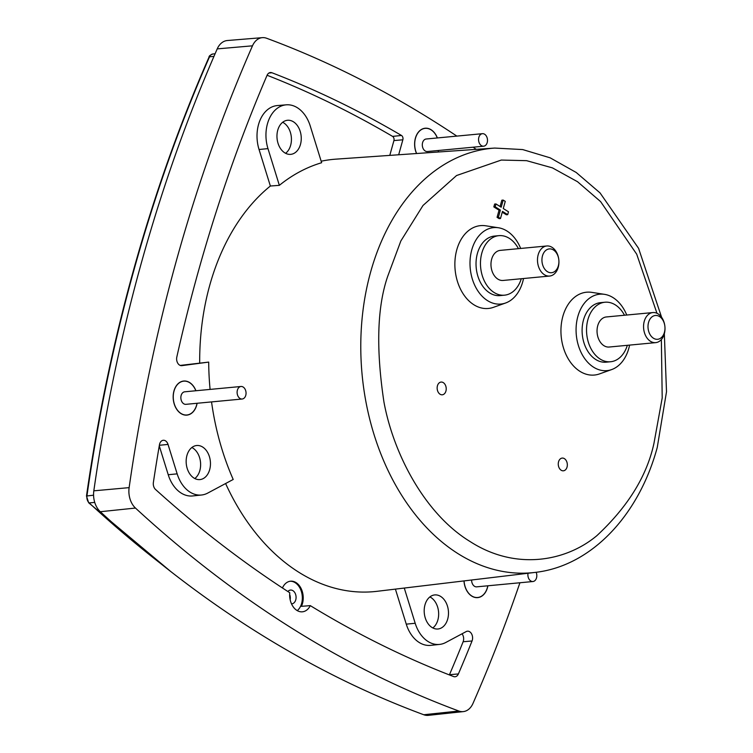 <?xml version="1.0" encoding="UTF-8"?>
<svg xmlns="http://www.w3.org/2000/svg" width="753" height="753" viewBox="0 0 753 753"><rect width="100%" height="100%" fill="white"/><g stroke="black" fill="none" stroke-linecap="round" stroke-linejoin="round"><path stroke-width="1.13" d="M225.608 483.53A217.09 153.508 84.6 0 0 298.903 572.308A217.09 153.508 84.6 0 0 376.971 591.321L534.865 572.44A213.165 150.732 -95.4 0 1 458.21 553.775A213.165 150.732 -95.4 0 1 370.721 271.72A213.165 150.732 -95.4 0 1 494.721 148.068L336.092 159.137A217.09 153.508 84.6 0 0 321.173 161.217M267.466 123.737A32.614 23.061 84.6 0 0 267.974 148.623L259.041 149.499A32.727 23.136 -95.4 0 1 258.533 124.527A32.727 23.136 -95.4 0 1 277.368 105.561L286.244 104.827A32.614 23.061 84.6 0 0 267.466 123.737M300.466 144.444A17.112 12.104 -95.4 0 1 290.62 154.365A17.112 12.104 -95.4 0 1 277.753 130.194A17.112 12.104 -95.4 0 1 287.392 120.292A17.112 12.104 -95.4 0 1 300.466 144.444M285.603 153.301A16.99 12.01 84.6 0 0 290.639 145.32A16.99 12.01 84.6 0 0 282.667 122.278M487.878 585.787A17.112 12.104 -95.4 0 1 487.445 587.707A17.112 12.104 -95.4 0 1 477.59 597.628A17.112 12.104 -95.4 0 1 463.98 580.911M447.696 619.088A17.112 12.104 -95.4 0 1 437.841 629.009A17.112 12.104 -95.4 0 1 424.984 604.838A17.112 12.104 -95.4 0 1 434.622 594.936A17.112 12.104 -95.4 0 1 447.696 619.088M432.824 627.946A16.99 12.01 84.6 0 0 437.87 619.964A16.99 12.01 84.6 0 0 429.897 596.922M197.117 403.279A17.112 12.104 -95.4 0 1 196.674 405.199A17.112 12.104 -95.4 0 1 186.829 415.119A17.112 12.104 -95.4 0 1 173.962 390.948A17.112 12.104 -95.4 0 1 183.6 381.046A17.112 12.104 -95.4 0 1 195.931 390.751M209.663 469.684A17.112 12.104 -95.4 0 1 199.809 479.595A17.112 12.104 -95.4 0 1 186.951 455.424A17.112 12.104 -95.4 0 1 196.589 445.522A17.112 12.104 -95.4 0 1 209.663 469.684M194.792 478.531A16.99 12.01 84.6 0 0 199.837 470.55A16.99 12.01 84.6 0 0 191.855 447.508M456.836 136.095A1447.407 1023.478 84.6 0 0 266.628 38.262A18.881 13.347 84.6 0 0 262.364 37.65A18.881 13.347 84.6 0 0 252.481 45.82A1447.407 1023.478 84.6 0 0 177.096 258.128A1447.407 1023.478 84.6 0 0 129.13 487.633A18.881 13.347 84.6 0 0 135.465 508.059A1447.407 1023.478 84.6 0 0 458.822 711.02A18.881 13.347 84.6 0 0 463.311 711.604A18.881 13.347 84.6 0 0 472.969 703.453A1447.407 1023.478 84.6 0 0 519.928 582.756M262.364 37.65L227.331 40.53A19.314 13.658 84.6 0 0 217.222 48.889A1447.85 1023.779 84.6 0 0 141.818 261.253A1447.85 1023.779 84.6 0 0 93.824 490.834A19.314 13.658 84.6 0 0 100.309 511.72A1447.85 1023.779 84.6 0 0 423.76 714.748A19.314 13.658 84.6 0 0 428.363 715.35L463.311 711.604M416.541 153.527A17.112 12.104 -95.4 0 1 415.411 138.138A17.112 12.104 -95.4 0 1 425.05 128.236A17.112 12.104 -95.4 0 1 437.38 137.94M404.276 588.055L415.195 623.268A32.614 23.061 84.6 0 0 439.611 644.408A32.614 23.061 84.6 0 0 445.804 642.478L466.192 631.579A6.401 4.527 -95.4 0 1 467.406 631.193A6.401 4.527 -95.4 0 1 472.3 640.238A6.401 4.527 -95.4 0 1 472.046 640.972A1415.424 1000.859 -95.4 0 1 458.398 673.935A6.401 4.527 -95.4 0 1 455.019 676.759A6.401 4.527 -95.4 0 1 453.532 676.533A1415.424 1000.859 -95.4 0 1 310.292 605.628L301.398 606.334A15.747 11.135 -95.4 0 0 302.499 603.426A15.747 11.135 -95.4 0 0 290.47 581.203A15.747 11.135 -95.4 0 0 282.441 587.971M449.372 674.923A6.297 4.452 84.6 0 0 449.466 674.707A1415.32 1000.784 84.6 0 0 463.123 641.754A6.297 4.452 84.6 0 0 463.368 641.029A6.297 4.452 84.6 0 0 462.013 633.81M310.292 605.628A15.851 11.21 -95.4 0 1 302.311 611.822A15.851 11.21 -95.4 0 1 289.764 592.743A1415.424 1000.859 -95.4 0 1 155.56 489.497A6.401 4.527 -95.4 0 1 153.377 482.475A1415.424 1000.859 -95.4 0 1 159.457 444.769A6.401 4.527 -95.4 0 1 163.241 440.279A6.401 4.527 -95.4 0 1 168.032 444.43L177.162 473.853A32.614 23.061 84.6 0 0 201.578 495.003A32.614 23.061 84.6 0 0 207.772 493.064L233.204 479.463A216.873 153.348 84.6 0 1 211.546 401.914M297.275 610.627A15.728 11.126 84.6 0 0 301.605 603.501A15.728 11.126 84.6 0 0 290.027 581.26M487.793 585.796A16.99 12.01 -95.4 0 1 487.36 587.66A16.99 12.01 -95.4 0 1 477.684 597.496A16.99 12.01 -95.4 0 1 464.064 580.902M197.022 403.288A16.99 12.01 -95.4 0 1 196.589 405.152A16.99 12.01 -95.4 0 1 186.923 414.988A16.99 12.01 -95.4 0 1 174.047 390.995A16.99 12.01 -95.4 0 1 183.723 381.159A16.99 12.01 -95.4 0 1 195.836 390.76M416.635 153.518A16.99 12.01 -95.4 0 1 415.496 138.185A16.99 12.01 -95.4 0 1 425.163 128.349A16.99 12.01 -95.4 0 1 437.286 137.95M438.472 150.478A16.99 12.01 -95.4 0 1 438.133 152.021M523.523 278.525A38.384 27.146 -95.4 0 1 522.733 281.829A38.384 27.146 -95.4 0 1 505.583 303.007A38.384 27.146 -95.4 0 1 477.468 290.281A38.384 27.146 -95.4 0 1 471.783 249.845A38.384 27.146 -95.4 0 1 498.467 227.764A38.384 27.146 -95.4 0 1 520.681 248.452M505.583 303.007L493.431 307.337A41.603 29.423 -95.4 0 1 462.963 293.538A41.603 29.423 -95.4 0 1 456.807 249.723A41.603 29.423 -95.4 0 1 485.723 225.787L498.467 227.764M629.593 345.1A38.384 27.146 -95.4 0 1 628.802 348.404A38.384 27.146 -95.4 0 1 611.652 369.582A38.384 27.146 -95.4 0 1 583.537 356.856A38.384 27.146 -95.4 0 1 577.862 316.429A38.384 27.146 -95.4 0 1 604.537 294.348A38.384 27.146 -95.4 0 1 626.75 315.027M611.652 369.582L599.501 373.912A41.603 29.423 -95.4 0 1 569.033 360.122A41.603 29.423 -95.4 0 1 562.877 316.298A41.603 29.423 -95.4 0 1 591.792 292.371L604.537 294.348M567.037 467.105A6.391 4.518 -95.4 0 1 563.357 470.813A6.391 4.518 -95.4 0 1 558.557 461.787A6.391 4.518 -95.4 0 1 562.152 458.088A6.391 4.518 -95.4 0 1 567.037 467.105M445.927 391.089A6.391 4.518 -95.4 0 1 442.246 394.798A6.391 4.518 -95.4 0 1 437.446 385.771A6.391 4.518 -95.4 0 1 441.051 382.072A6.391 4.518 -95.4 0 1 445.927 391.089M287.872 591.519A6.918 4.895 -95.4 0 1 290.517 590.06A6.918 4.895 -95.4 0 1 295.76 599.83A6.918 4.895 -95.4 0 1 291.816 603.84A6.918 4.895 -95.4 0 1 291.515 603.859M536.136 572.28A6.297 4.452 -95.4 0 1 536.522 577.88A6.297 4.452 -95.4 0 1 532.945 581.523A6.297 4.452 -95.4 0 1 528.032 573.259M242.174 399.015L185.916 404.333A6.297 4.452 -95.4 0 1 181.144 395.447A6.297 4.452 -95.4 0 1 184.73 391.805L240.988 386.487A6.297 4.452 -95.4 0 1 245.76 395.372A6.297 4.452 -95.4 0 1 242.174 399.015A6.297 4.452 -95.4 0 1 237.402 390.129A6.297 4.452 -95.4 0 1 240.988 386.487M483.624 146.204L427.356 151.532A6.297 4.452 -95.4 0 1 422.593 142.646A6.297 4.452 -95.4 0 1 426.179 139.004L482.438 133.676A6.297 4.452 -95.4 0 1 487.21 142.562A6.297 4.452 -95.4 0 1 483.624 146.204A6.297 4.452 -95.4 0 1 478.852 137.319A6.297 4.452 -95.4 0 1 482.438 133.676M521.274 278.732A29.894 21.14 -95.4 0 1 504.501 295.176A29.894 21.14 -95.4 0 1 481.854 252.97A29.894 21.14 -95.4 0 1 498.872 235.661A29.894 21.14 -95.4 0 1 518.431 248.659M504.501 295.176L500.077 295.6A29.894 21.14 -95.4 0 1 477.421 253.385A29.894 21.14 -95.4 0 1 494.448 236.075L498.872 235.661M627.343 345.316A29.894 21.14 -95.4 0 1 610.579 361.751A29.894 21.14 -95.4 0 1 587.924 319.545A29.894 21.14 -95.4 0 1 604.941 302.235A29.894 21.14 -95.4 0 1 624.501 315.243M610.579 361.751L606.146 362.174A29.894 21.14 -95.4 0 1 583.49 319.969A29.894 21.14 -95.4 0 1 600.518 302.659L604.941 302.235M549.624 276.05L503.108 280.455A15.107 10.683 -95.4 0 1 491.671 259.126A15.107 10.683 -95.4 0 1 500.265 250.382L546.782 245.977A15.107 10.683 -95.4 0 1 552.034 247.323A15.107 10.683 -95.4 0 1 558.839 260.011A15.107 10.683 -95.4 0 1 558.227 267.306A15.107 10.683 -95.4 0 1 549.624 276.05A15.107 10.683 -95.4 0 1 544.381 274.713A15.107 10.683 -95.4 0 1 538.188 254.73A15.107 10.683 -95.4 0 1 546.782 245.977M655.703 342.634L609.186 347.029A15.107 10.683 -95.4 0 1 597.741 325.701A15.107 10.683 -95.4 0 1 606.334 316.957L652.851 312.561A15.107 10.683 -95.4 0 1 658.103 313.897A15.107 10.683 -95.4 0 1 664.908 326.586A15.107 10.683 -95.4 0 1 664.297 333.89A15.107 10.683 -95.4 0 1 655.703 342.634A15.107 10.683 -95.4 0 1 650.451 341.288A15.107 10.683 -95.4 0 1 644.257 321.305A15.107 10.683 -95.4 0 1 652.851 312.561M553.446 249.968A11.954 8.452 -95.4 0 1 558.839 260.011A11.954 8.452 -95.4 0 1 547.393 271.645A11.954 8.452 -95.4 0 1 542.489 255.832A11.954 8.452 -95.4 0 1 553.446 249.968M659.515 316.542A11.954 8.452 -95.4 0 1 664.908 326.586A11.954 8.452 -95.4 0 1 653.463 338.229A11.954 8.452 -95.4 0 1 648.559 322.406A11.954 8.452 -95.4 0 1 659.515 316.542M290.159 599.708A6.918 4.895 84.6 0 0 289.66 594.428M532.945 581.523L476.677 586.851A6.297 4.452 -95.4 0 1 471.623 579.998M495.173 206.793L500.387 210.068L499.06 210.191L493.836 206.915L495.173 206.793L495.963 203.941L501.187 207.216L503.173 200.082L505.263 201.39L503.277 208.525L508.491 211.8L507.701 214.652L506.364 214.784L502.251 212.195M498.401 217.203L500.491 218.511L499.154 218.634L497.065 217.325L498.401 217.203L500.387 210.068M500.491 218.511L502.477 211.377L507.701 214.652M503.173 200.082L501.846 200.204L500.086 206.52M497.065 217.325L499.06 210.191M493.836 206.915L494.636 204.063L495.963 203.941M180.202 365.421L208.703 362.099L181.887 365.638A6.401 4.527 -95.4 0 1 181.737 365.657A6.401 4.527 -95.4 0 1 176.823 356.997A1415.424 1000.859 -95.4 0 1 267.051 75.347A6.401 4.527 -95.4 0 1 270.346 72.533A6.401 4.527 -95.4 0 1 271.918 72.749A1415.424 1000.859 -95.4 0 1 401.471 135.455A3.257 2.306 -95.4 0 1 402.855 139.794L393.923 140.585A3.144 2.221 84.6 0 0 392.586 136.397A1415.32 1000.784 84.6 0 0 267.089 75.262M201.578 495.003L192.73 495.945A32.727 23.136 -95.4 0 1 168.23 474.729L159.269 445.851M439.611 644.408L430.763 645.359A32.727 23.136 -95.4 0 1 406.262 624.143L415.195 623.268M438.566 150.468A17.112 12.104 -95.4 0 1 438.227 152.012M476.225 149.358A1447.407 1023.478 84.6 0 0 473.129 147.202M267.974 148.623L279.354 185.342A216.873 153.348 84.6 0 1 321.644 162.733L310.255 126.015A32.614 23.061 84.6 0 0 286.244 104.827M395.4 589.119L406.262 624.143M208.703 362.099A216.873 153.348 84.6 0 0 210.087 389.405M398.676 154.77L402.855 139.794M389.79 155.391L393.923 140.585M279.354 185.342L270.365 186.019L259.041 149.499M270.365 186.019A217.09 153.508 84.6 0 0 199.686 362.842M661.36 339.547L662.207 397.913L653.981 443.225C646.931 475.952 627.908 506.76 596.894 535.637C565.569 561.87 515.09 570.623 470.107 541.548C424.72 513.904 393.452 453.833 383.936 401.961C375.898 348.573 377.178 306.631 387.776 276.135L400.841 240.988L422.998 205.484L456.544 175.534L501.31 160.06L526.592 160.671L552.429 167.872L577.523 181.718L600.583 201.578L636.699 254.166L656.974 313.295M213.965 56.362L209.522 56.814A1.572 0.687 -156.3 0 0 209.052 57.068C208.91 56.108 210.181 55.082 212.864 54A6.523 4.612 84.6 0 0 209.522 56.814A1435.689 1015.185 84.6 0 0 134.589 267.767A1435.689 1015.185 84.6 0 0 86.943 495.85A6.523 4.612 84.6 0 0 89.136 502.9A1.572 0.875 132.7 0 1 88.647 502.759L86.491 496.029L93.579 495.192M129.13 487.633L93.824 490.834M94.737 502.43L89.136 502.9A1435.689 1015.185 84.6 0 0 160.097 563.112M458.398 673.935L449.466 674.707M268.859 73.069L271.918 72.749M168.032 444.43L159.372 445.277M177.162 473.853L168.23 474.729M463.123 641.754L472.046 640.972M217.222 48.889L252.481 45.82M135.465 508.059L100.309 511.72M458.822 711.02L423.76 714.748M401.471 135.455L392.586 136.397M534.865 572.44C590.832 566.331 638.751 515.852 657.247 447.451L666.509 391.748L664.334 333.748M86.491 496.029C97.683 417.699 113.562 341.693 134.128 268.002C154.713 194.312 179.685 124.01 209.052 57.068M182.292 381.291L183.723 381.159M423.741 128.481L425.163 128.349M88.647 502.759L170.79 571.565M212.864 54L215.094 53.764M185.492 415.119L186.923 414.988M476.263 597.637L477.684 597.496M661.614 317.305L638.582 248.339L600.037 192.9L576.196 172.465L550.161 157.829L522.695 149.574L494.721 148.068"/></g></svg>
